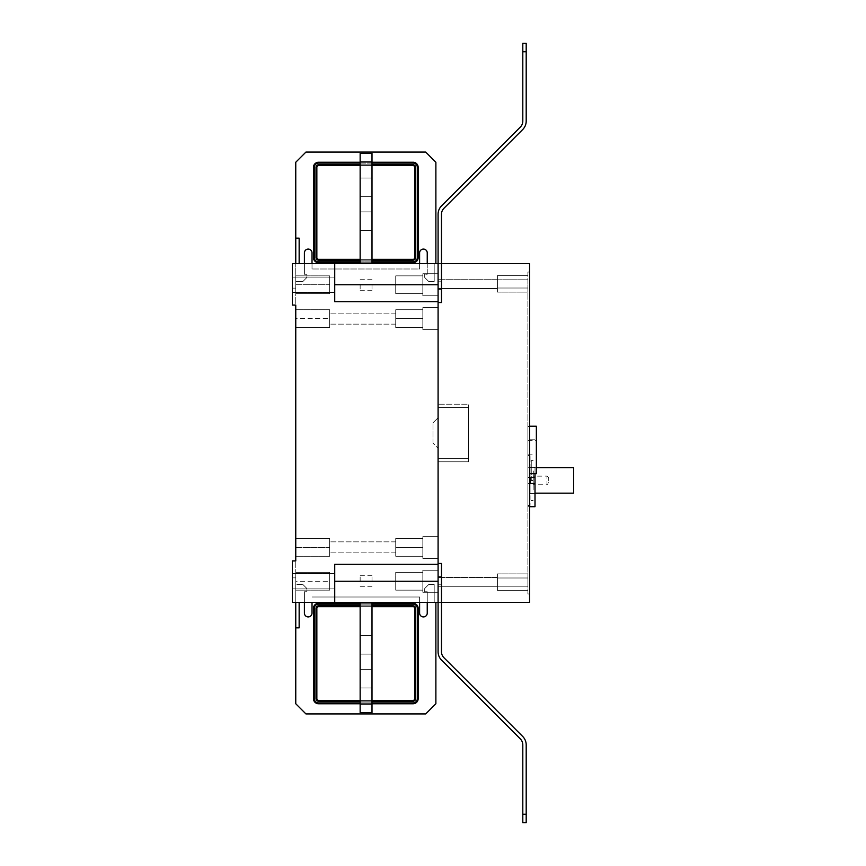 <?xml version="1.0" encoding="UTF-8"?>
<svg xmlns="http://www.w3.org/2000/svg" width="866" height="866" viewBox="0 0 866 866"><rect width="100%" height="100%" fill="white"/><g stroke="black" fill="none" stroke-linecap="round" stroke-linejoin="round"><path stroke-width="0.65" stroke-dasharray="4.33 3.25" d="M526.192 51.776L526.192 121.121A11.864 11.864 0 0 1 522.718 129.51L443.955 208.273A8.476 8.476 0 0 0 441.476 214.259L441.476 302.537L441.476 263.567L438.088 263.567L438.088 602.433L438.088 263.567L438.088 302.537L438.088 263.567L292.372 263.567L292.372 305.081L292.372 263.567L292.372 288.129L295.761 288.129L295.761 305.081L292.372 305.081L292.372 288.129L295.761 288.129L295.761 263.567L292.372 263.567L295.761 263.567L295.761 560.919L292.372 560.919L292.372 602.433L292.372 560.919L292.372 577.871L295.761 577.871L295.761 560.919L295.761 577.871L292.372 577.871L292.372 602.433L438.088 602.433L438.088 563.463L438.088 602.433L441.476 602.433L441.476 563.463L438.088 563.463L438.088 651.741A11.864 11.864 0 0 0 441.552 660.13L520.314 738.893A8.476 8.476 0 0 1 522.804 744.879L522.804 822.7L526.192 822.7L526.192 744.879A11.864 11.864 0 0 0 522.718 736.49L443.955 657.727A8.476 8.476 0 0 1 441.476 651.741L441.476 563.463L438.088 563.463L441.476 563.463L441.476 602.433L438.088 602.433L438.088 564.307L438.088 602.433L529.581 602.433L529.581 263.567L438.088 263.567L438.088 301.693L438.088 263.567L441.476 263.567L441.476 302.537L438.088 302.537L438.088 214.259A11.864 11.864 0 0 1 441.552 205.87L520.314 127.107A8.476 8.476 0 0 0 522.804 121.121L522.804 43.3L526.192 43.3L526.192 51.776L522.804 51.776M372.001 263.567L372.001 161.91L372.001 263.567L372.001 161.91L372.001 263.567L360.148 263.567L360.148 153.434L360.148 161.91L360.148 153.434L372.001 153.434L372.001 161.91L360.148 161.91L360.148 263.567L360.148 161.91L372.001 161.91L372.001 263.567L360.148 263.567L360.148 153.434L360.148 161.91L372.001 161.91L372.001 153.434L360.148 153.434L372.001 153.434L360.148 153.434L372.001 153.434L372.001 161.91L372.001 153.434L372.001 161.91L360.148 161.91L360.148 263.567L372.001 263.567L360.148 263.567M360.148 177.995L360.148 196.636L360.148 177.995L360.148 196.636L360.148 177.995L360.148 196.636L360.148 177.995L360.148 196.636L360.148 177.995L360.148 196.636L360.148 177.995L360.148 196.636L360.148 177.995L372.001 177.995L372.001 196.636L372.001 177.995L372.001 196.636L372.001 177.995L360.148 177.995L372.001 177.995L372.001 196.636L360.148 196.636L372.001 196.636L372.001 177.995L372.001 196.636L372.001 177.995L360.148 177.995L372.001 177.995L372.001 196.636L360.148 196.636L372.001 196.636L372.001 177.995L372.001 196.636L372.001 177.995L360.148 177.995M360.148 211.889L360.148 230.529L360.148 211.889L360.148 230.529L360.148 211.889L360.148 230.529L360.148 211.889L360.148 230.529L360.148 211.889L360.148 230.529L360.148 211.889L360.148 230.529L360.148 211.889L372.001 211.889L372.001 230.529L372.001 211.889L372.001 230.529L372.001 211.889L360.148 211.889L372.001 211.889L372.001 230.529L360.148 230.529L372.001 230.529L372.001 211.889L372.001 230.529L372.001 211.889L360.148 211.889L372.001 211.889L372.001 230.529L360.148 230.529L372.001 230.529L372.001 211.889L372.001 230.529L372.001 211.889L360.148 211.889M438.088 318.634L438.088 307.614L438.088 318.634M438.088 547.366L438.088 558.386L438.088 547.366M438.088 417.748L438.088 448.252L438.088 417.748L433 422.835L438.088 417.748M295.761 602.433L299.149 602.433L295.761 602.433L299.149 602.433L299.149 627.85L299.149 602.433L299.149 627.85L295.761 627.85L295.761 602.433L299.149 602.433L295.761 602.433L295.761 584.474L295.761 602.433L299.149 602.433L299.149 627.85L299.149 602.433L292.372 602.433L295.761 602.433L295.761 577.871L295.761 627.85L295.761 584.474L295.761 602.433L299.149 602.433L299.149 627.85L295.761 627.85L295.761 703.755L295.761 627.85L295.761 703.755L305.925 713.92L295.761 703.755L305.925 713.92L425.715 713.92L435.879 703.755L435.879 602.433L434.191 602.433L434.191 584.474L428.767 584.474L424.697 588.544L424.697 591.759L427.241 591.759L427.241 613.106L427.241 591.759L424.697 591.759L424.697 588.544L428.767 584.474L424.697 588.544L424.697 591.759L427.241 591.759L427.241 602.433M360.148 602.433L372.001 602.433L360.148 602.433L372.001 602.433L372.001 704.09L372.001 602.433L360.148 602.433L360.148 712.566L360.148 704.09L360.148 712.566L372.001 712.566L372.001 704.09L360.148 704.09L360.148 602.433L360.148 704.09L372.001 704.09L372.001 602.433L360.148 602.433L360.148 704.09L372.001 704.09L372.001 712.566L360.148 712.566L372.001 712.566L372.001 602.433L360.148 602.433L360.148 704.09L372.001 704.09L372.001 712.566L360.148 712.566L372.001 712.566L372.001 704.09L360.148 704.09M360.148 688.005L360.148 669.364L360.148 688.005L360.148 669.364L360.148 688.005L360.148 669.364L360.148 688.005L360.148 669.364L360.148 688.005L360.148 669.364L360.148 688.005L360.148 669.364L360.148 688.005L372.001 688.005L372.001 669.364L372.001 688.005L372.001 669.364L372.001 688.005L360.148 688.005L372.001 688.005L372.001 669.364L360.148 669.364L372.001 669.364L372.001 688.005L372.001 669.364L372.001 688.005L360.148 688.005L372.001 688.005L372.001 669.364L360.148 669.364L372.001 669.364L372.001 688.005L372.001 669.364L372.001 688.005L360.148 688.005M360.148 654.111L360.148 635.471L360.148 654.111L360.148 635.471L360.148 654.111L360.148 635.471L360.148 654.111L360.148 635.471L360.148 654.111L360.148 635.471L360.148 654.111L360.148 635.471L360.148 654.111L372.001 654.111L372.001 635.471L372.001 654.111L372.001 635.471L372.001 654.111L360.148 654.111L372.001 654.111L372.001 635.471L360.148 635.471L372.001 635.471L372.001 654.111L372.001 635.471L372.001 654.111L360.148 654.111L372.001 654.111L372.001 635.471L360.148 635.471L372.001 635.471L372.001 654.111L372.001 635.471L372.001 654.111L360.148 654.111M438.088 581.259L438.088 570.239L438.088 592.268L438.088 581.259L334.731 581.259L334.731 573.628L334.731 588.88L334.731 564.307L438.088 564.307L334.731 564.307L334.731 602.433L334.731 564.307L438.088 564.307L438.088 301.693L334.731 301.693L438.088 301.693L334.731 301.693L334.731 263.567M438.088 458.417L438.088 407.583L438.088 461.805L438.088 458.417L468.582 458.417L468.582 407.583L468.582 461.805L468.582 458.417L438.088 458.417M438.088 404.195L438.088 407.583L438.088 404.195L468.582 404.195L468.582 407.583L468.582 404.195L438.088 404.195M438.088 284.741L438.088 295.761L438.088 273.732L438.088 284.741L334.731 284.741M292.372 581.259L292.372 573.628L292.372 581.259M295.761 560.919L292.372 560.919L295.761 560.919M295.761 284.741L295.761 293.639L295.761 275.853L295.761 293.639L295.761 284.741L329.643 284.741L329.643 275.853L329.643 293.639L329.643 275.853L329.643 293.639L329.643 279.242L329.643 284.741L295.761 284.741M295.761 547.366L295.761 556.264L295.761 538.468L295.761 556.264L295.761 547.366L329.643 547.366L329.643 538.468L329.643 556.264L329.643 538.468L329.643 556.264L329.643 541.867L329.643 547.366L295.761 547.366M295.761 581.259L295.761 572.361L295.761 590.147L295.761 572.361L295.761 590.147L295.761 581.259L329.643 581.259L329.643 572.361L329.643 590.147L329.643 572.361L329.643 590.147L329.643 575.749L329.643 581.259L295.761 581.259M295.761 318.634L295.761 309.736L295.761 327.532L295.761 309.736L295.761 327.532L295.761 318.634L329.643 318.634L329.643 309.736L329.643 327.532L329.643 309.736L329.643 327.532L329.643 313.124L329.643 318.634L295.761 318.634M295.761 275.853L329.643 275.853L295.761 275.853M360.148 284.741L360.148 290.251L360.148 284.741M295.761 293.639L329.643 293.639L295.761 293.639M295.761 538.468L329.643 538.468L295.761 538.468M395.73 547.366L395.73 556.264L395.73 538.468L395.73 556.264L395.73 541.867L395.73 547.366L422.835 547.366L395.73 547.366L422.835 547.366L422.835 538.468L395.73 538.468L422.835 538.468L422.835 556.264L395.73 556.264L422.835 556.264L422.835 536.357L422.835 558.386L422.835 547.366L395.73 547.366M295.761 556.264L329.643 556.264L295.761 556.264M295.761 572.361L329.643 572.361L295.761 572.361M395.73 581.259L395.73 572.361L395.73 590.147L395.73 575.749L395.73 581.259L422.835 581.259L422.835 590.147L395.73 590.147L422.835 590.147L422.835 581.259L395.73 581.259L422.835 581.259L422.835 572.361L395.73 572.361L422.835 572.361L422.835 581.259L422.835 570.239L422.835 592.268L422.835 570.239L422.835 590.147L422.835 572.361L422.835 581.259L395.73 581.259M295.761 590.147L329.643 590.147L295.761 590.147M295.761 309.736L329.643 309.736L295.761 309.736M395.73 318.634L395.73 309.736L395.73 327.532L395.73 309.736L395.73 327.532L395.73 313.124L395.73 318.634L422.835 318.634L395.73 318.634L422.835 318.634L422.835 309.736L395.73 309.736L422.835 309.736L422.835 327.532L395.73 327.532L422.835 327.532L422.835 307.614L422.835 329.643L422.835 318.634L395.73 318.634M295.761 327.532L329.643 327.532L295.761 327.532M292.372 305.081L295.761 305.081L292.372 305.081M292.372 284.741L292.372 292.372L292.372 284.741M334.731 581.259L334.731 602.433M422.835 538.468L395.73 538.468L422.835 538.468L422.835 547.366L422.835 538.468M422.835 556.264L395.73 556.264L422.835 556.264L422.835 547.366L422.835 556.264M422.835 547.366L422.835 558.386L422.835 547.366M360.148 581.259L360.148 575.749L360.148 581.259M422.835 309.736L395.73 309.736L422.835 309.736L422.835 318.634L422.835 309.736M422.835 327.532L395.73 327.532L422.835 327.532L422.835 318.634L422.835 327.532M422.835 318.634L422.835 307.614L422.835 318.634M395.73 284.741L395.73 293.639L395.73 275.853L395.73 293.639L395.73 279.242L395.73 284.741L422.835 284.741L422.835 293.639L395.73 293.639L422.835 293.639L422.835 284.741L395.73 284.741L422.835 284.741L422.835 275.853L395.73 275.853L422.835 275.853L422.835 284.741L422.835 273.732L422.835 295.761L422.835 273.732L422.835 293.639L422.835 275.853L422.835 284.741L395.73 284.741M468.582 461.805L438.088 461.805L468.582 461.805M422.835 590.147L395.73 590.147L422.835 590.147M422.835 572.361L395.73 572.361L422.835 572.361M372.001 581.259L372.001 575.749L372.001 581.259M422.835 293.639L395.73 293.639L422.835 293.639M422.835 275.853L395.73 275.853L422.835 275.853M372.001 284.741L372.001 290.251L372.001 284.741M529.581 272.032L529.581 593.968L529.581 272.032L527.881 272.032L527.881 593.968L529.581 593.968L527.881 593.968L527.881 272.032L529.581 272.032M535.004 493.155L573.628 493.155L573.628 467.737L527.881 467.737L527.881 493.155L527.881 467.737L536.357 467.737M529.581 483.488L527.881 483.488L527.881 454.185L527.881 506.707L527.881 483.488L530.089 483.488L530.089 505.43L530.089 455.451L530.089 477.393L527.881 477.393L529.581 477.393M527.881 439.776L527.881 473.67L527.881 426.224L527.881 440.35L527.881 439.776L536.357 439.776L536.357 440.35L536.357 426.224M527.881 279.794L527.881 292.113L527.881 279.794L497.387 279.794L497.387 275.68L497.387 292.113L497.387 275.68L497.387 292.113L497.387 279.794L527.881 279.794M527.881 292.113L527.881 288.01L527.881 292.113L497.387 292.113L527.881 292.113M527.881 586.206L527.881 573.887L527.881 586.206L497.387 586.206L497.387 573.887L497.387 590.32L497.387 573.887L497.387 586.206L527.881 586.206M527.881 573.887L527.881 577.99L527.881 573.887L497.387 573.887L527.881 573.887M530.089 467.391L530.089 493.49L530.089 467.391L535.004 467.391L535.004 493.49L535.004 467.391L530.089 467.391M530.089 493.49L535.004 493.49L530.089 493.49M533.131 489.929L533.304 470.952L533.131 489.929M535.004 506.707L535.004 473.67M548.719 477.902L546.944 476.116L533.131 476.148L533.131 484.733L546.944 484.765L546.944 476.116L546.944 484.765L548.719 482.979L548.719 477.902L548.719 482.979M533.131 484.733L533.131 476.148M531.269 480.446L531.269 460.322L531.269 480.446L533.131 480.446M535.004 477.393L530.089 477.393M535.004 483.488L530.089 483.488M536.357 439.776L536.357 473.67L529.581 473.67M536.357 426.646L527.881 426.646M527.881 440.35L536.357 440.35M527.881 275.68L497.387 275.68L527.881 275.68M527.881 288.01L497.387 288.01L527.881 288.01M497.387 288.562L497.387 279.242L497.387 288.562L438.088 288.562L438.088 279.242L438.088 288.562L497.387 288.562L497.387 279.242L438.088 279.242L497.387 279.242L497.387 288.562M527.881 577.99L497.387 577.99L527.881 577.99M527.881 590.32L497.387 590.32L527.881 590.32M497.387 586.758L497.387 577.438L497.387 586.758L438.088 586.758L438.088 577.438L438.088 586.758L497.387 586.758L497.387 577.438L438.088 577.438L497.387 577.438L497.387 586.758M372.001 602.433L372.001 704.09M372.001 669.364L360.148 669.364L372.001 669.364M372.001 635.471L360.148 635.471L372.001 635.471M433 443.165L433 422.835L433 443.165L438.088 448.252L433 443.165M372.001 161.91L360.148 161.91M372.001 196.636L360.148 196.636L372.001 196.636M372.001 230.529L360.148 230.529L372.001 230.529M441.476 580.404L441.476 584.225L441.476 580.404M438.088 580.404L438.088 584.225L438.088 580.404M441.476 602.433L438.088 602.433M441.476 285.596L441.476 281.775L441.476 285.596M441.476 302.537L438.088 302.537L441.476 302.537M438.088 285.596L438.088 281.775L438.088 285.596M441.476 263.567L438.088 263.567M312.02 613.106A3.81 3.81 0 0 1 308.209 616.917A3.81 3.81 0 0 1 304.399 613.106L304.399 591.759L306.943 591.759L306.943 588.544L302.873 584.474L295.761 584.474L302.873 584.474L295.761 584.474L302.873 584.474L306.943 588.544L302.873 584.474L306.943 588.544L306.943 591.759L304.399 591.759L304.399 613.106A3.81 3.81 0 0 0 308.209 616.917A3.81 3.81 0 0 0 312.02 613.106L312.02 602.433M419.609 602.433L419.609 597.01L312.02 597.01L419.609 597.01L419.609 613.106L419.609 597.01L312.02 597.01L419.609 597.01L419.609 613.106A3.81 3.81 0 0 0 423.431 616.917A3.81 3.81 0 0 0 427.241 613.106L427.241 591.759L424.697 591.759L424.697 588.544L428.767 584.474L434.191 584.474L434.191 602.433L435.879 602.433L435.879 703.755L425.715 713.92L305.925 713.92L425.715 713.92L435.879 703.755L435.879 602.433L434.191 602.433L434.191 584.474L428.767 584.474L434.191 584.474L434.191 602.433L435.879 602.433M314.315 698.678A4.233 4.233 0 0 0 318.547 702.911L318.547 703.755L318.547 702.911L413.093 702.911L318.547 702.911L318.547 703.755A5.088 5.088 0 0 1 313.46 698.678L313.46 608.365A5.088 5.088 0 0 1 318.547 603.277L413.093 603.277A5.088 5.088 0 0 1 418.17 608.365A5.088 5.088 0 0 0 413.093 603.277L318.547 603.277A5.088 5.088 0 0 0 313.46 608.365L313.46 698.678A5.088 5.088 0 0 0 318.547 703.755A5.088 5.088 0 0 1 313.46 698.678A5.088 5.088 0 0 0 318.547 703.755L413.093 703.755A5.088 5.088 0 0 0 418.17 698.678A5.088 5.088 0 0 1 413.093 703.755A5.088 5.088 0 0 0 418.17 698.678L418.17 608.365A5.088 5.088 0 0 0 413.093 603.277L318.547 603.277A5.088 5.088 0 0 0 313.46 608.365L313.46 698.678L313.46 608.365A5.088 5.088 0 0 1 318.547 603.277L413.093 603.277A5.088 5.088 0 0 1 418.17 608.365L418.17 698.678A5.088 5.088 0 0 1 413.093 703.755L318.547 703.755A5.088 5.088 0 0 1 313.46 698.678L313.46 608.365A5.088 5.088 0 0 1 318.547 603.277L413.093 603.277A5.088 5.088 0 0 1 418.17 608.365L418.17 698.678A5.088 5.088 0 0 1 413.093 703.755A5.088 5.088 0 0 0 418.17 698.678L418.17 608.365A5.088 5.088 0 0 0 413.093 603.277L318.547 603.277A5.088 5.088 0 0 0 313.46 608.365L313.46 698.678A5.088 5.088 0 0 0 318.547 703.755A5.088 5.088 0 0 1 313.46 698.678L313.46 608.365A5.088 5.088 0 0 1 318.547 603.277L413.093 603.277A5.088 5.088 0 0 1 418.17 608.365L418.17 698.678A5.088 5.088 0 0 1 413.093 703.755L318.547 703.755A5.088 5.088 0 0 1 313.46 698.678L314.315 698.678L313.46 698.678L314.315 698.678L314.315 608.365A4.233 4.233 0 0 1 318.547 604.132A4.233 4.233 0 0 0 314.315 608.365L314.315 698.678A4.233 4.233 0 0 0 318.547 702.911A4.233 4.233 0 0 1 314.315 698.678L314.315 608.365L313.46 608.365L314.315 608.365A4.233 4.233 0 0 1 318.547 604.132L413.093 604.132A4.233 4.233 0 0 1 417.325 608.365A4.233 4.233 0 0 0 413.093 604.132L318.547 604.132L318.547 603.277L318.547 604.132L413.093 604.132L413.093 603.277L413.093 604.132A4.233 4.233 0 0 1 417.325 608.365L417.325 698.678L418.17 698.678L417.325 698.678L417.325 608.365L418.17 608.365A5.088 5.088 0 0 0 413.093 603.277L413.093 604.132M316.003 698.678L316.848 698.678L316.848 608.365L316.848 698.678A1.7 1.7 0 0 0 318.547 700.367A1.7 1.7 0 0 1 316.848 698.678A1.7 1.7 0 0 0 318.547 700.367A1.7 1.7 0 0 1 316.848 698.678A1.7 1.7 0 0 0 318.547 700.367L413.093 700.367A1.7 1.7 0 0 0 414.782 698.678A1.7 1.7 0 0 1 413.093 700.367L318.547 700.367A1.7 1.7 0 0 1 316.848 698.678A1.7 1.7 0 0 0 318.547 700.367L413.093 700.367L318.547 700.367A1.7 1.7 0 0 1 316.848 698.678L316.003 698.678A2.544 2.544 0 0 0 318.547 701.211A2.544 2.544 0 0 1 316.003 698.678L316.003 608.365L316.003 698.678L316.848 698.678L316.848 608.365A1.7 1.7 0 0 1 318.547 606.665A1.7 1.7 0 0 0 316.848 608.365A1.7 1.7 0 0 1 318.547 606.665L413.093 606.665L318.547 606.665A1.7 1.7 0 0 0 316.848 608.365L316.848 698.678L316.848 608.365A1.7 1.7 0 0 1 318.547 606.665A1.7 1.7 0 0 0 316.848 608.365A1.7 1.7 0 0 1 318.547 606.665A1.7 1.7 0 0 0 316.848 608.365L316.003 608.365A2.544 2.544 0 0 1 318.547 605.821A2.544 2.544 0 0 0 316.003 608.365L316.848 608.365L316.003 608.365L316.003 698.678A2.544 2.544 0 0 0 318.547 701.211L413.093 701.211A2.544 2.544 0 0 0 415.637 698.678A2.544 2.544 0 0 1 413.093 701.211L318.547 701.211L318.547 700.367L318.547 701.211L413.093 701.211L413.093 700.367L318.547 700.367L318.547 701.211M414.782 608.365A1.7 1.7 0 0 0 413.093 606.665L413.093 605.821L413.093 606.665A1.7 1.7 0 0 1 414.782 608.365L415.637 608.365L414.782 608.365L414.782 698.678L414.782 608.365A1.7 1.7 0 0 0 413.093 606.665A1.7 1.7 0 0 1 414.782 608.365L414.782 698.678A1.7 1.7 0 0 1 413.093 700.367A1.7 1.7 0 0 0 414.782 698.678L414.782 608.365L414.782 698.678A1.7 1.7 0 0 1 413.093 700.367A1.7 1.7 0 0 0 414.782 698.678L415.637 698.678L415.637 608.365L415.637 698.678L414.782 698.678L415.637 698.678L415.637 608.365A2.544 2.544 0 0 0 413.093 605.821A2.544 2.544 0 0 1 415.637 608.365L414.782 608.365A1.7 1.7 0 0 0 413.093 606.665A1.7 1.7 0 0 1 414.782 608.365L414.782 698.678L414.782 608.365A1.7 1.7 0 0 0 413.093 606.665L318.547 606.665L318.547 605.821L413.093 605.821L318.547 605.821L318.547 606.665L413.093 606.665A1.7 1.7 0 0 1 414.782 608.365A1.7 1.7 0 0 0 413.093 606.665L318.547 606.665L318.547 605.821A2.544 2.544 0 0 0 316.003 608.365M304.399 613.106L304.399 591.759L306.943 591.759L306.943 588.544L306.943 591.759L304.399 591.759L304.399 602.433M413.093 700.367L413.093 701.211L413.093 700.367L318.547 700.367L413.093 700.367A1.7 1.7 0 0 0 414.782 698.678M372.001 700.367L360.148 700.367M360.148 606.665L372.001 606.665M372.001 603.277L360.148 603.277M360.148 703.755L372.001 703.755M419.609 613.106A3.81 3.81 0 0 0 423.431 616.917A3.81 3.81 0 0 0 427.241 613.106M299.149 602.433L299.149 627.85L295.761 627.85M295.761 238.15L295.761 162.245L295.761 281.526L295.761 263.567L299.149 263.567L299.149 238.15L295.761 238.15L299.149 238.15L299.149 263.567L295.761 263.567L299.149 263.567L299.149 238.15L299.149 263.567L299.149 238.15L295.761 238.15L295.761 162.245L305.925 152.08L295.761 162.245L305.925 152.08L425.715 152.08L435.879 162.245L435.879 263.567L434.191 263.567L434.191 281.526L428.767 281.526L424.697 277.456L424.697 274.241L427.241 274.241L427.241 252.894A3.81 3.81 0 0 0 423.431 249.083A3.81 3.81 0 0 0 419.609 252.894L419.609 268.99L312.02 268.99L312.02 252.894A3.81 3.81 0 0 0 308.209 249.083A3.81 3.81 0 0 0 304.399 252.894L304.399 274.241L306.943 274.241L306.943 277.456L302.873 281.526L306.943 277.456L306.943 274.241L304.399 274.241L306.943 274.241L306.943 277.456L302.873 281.526L306.943 277.456L306.943 274.241L304.399 274.241L304.399 252.894A3.81 3.81 0 0 1 308.209 249.083A3.81 3.81 0 0 1 312.02 252.894L312.02 268.99L312.02 252.894M295.761 281.526L302.873 281.526L295.761 281.526L295.761 263.567L299.149 263.567L295.761 263.567L295.761 281.526L302.873 281.526L295.761 281.526M313.46 167.322L313.46 257.635A5.088 5.088 0 0 0 318.547 262.723L413.093 262.723A5.088 5.088 0 0 0 418.17 257.635A5.088 5.088 0 0 1 413.093 262.723L318.547 262.723A5.088 5.088 0 0 1 313.46 257.635L313.46 167.322A5.088 5.088 0 0 1 318.547 162.245A5.088 5.088 0 0 0 313.46 167.322A5.088 5.088 0 0 1 318.547 162.245L413.093 162.245A5.088 5.088 0 0 1 418.17 167.322A5.088 5.088 0 0 0 413.093 162.245A5.088 5.088 0 0 1 418.17 167.322L418.17 257.635A5.088 5.088 0 0 1 413.093 262.723L318.547 262.723A5.088 5.088 0 0 1 313.46 257.635L313.46 167.322L313.46 257.635A5.088 5.088 0 0 0 318.547 262.723L413.093 262.723A5.088 5.088 0 0 0 418.17 257.635L418.17 167.322A5.088 5.088 0 0 0 413.093 162.245L318.547 162.245A5.088 5.088 0 0 0 313.46 167.322L313.46 257.635A5.088 5.088 0 0 0 318.547 262.723L413.093 262.723A5.088 5.088 0 0 0 418.17 257.635A5.088 5.088 0 0 1 413.093 262.723L318.547 262.723A5.088 5.088 0 0 1 313.46 257.635L313.46 167.322A5.088 5.088 0 0 1 318.547 162.245A5.088 5.088 0 0 0 313.46 167.322A5.088 5.088 0 0 1 318.547 162.245L413.093 162.245A5.088 5.088 0 0 1 418.17 167.322A5.088 5.088 0 0 0 413.093 162.245A5.088 5.088 0 0 1 418.17 167.322L418.17 257.635A5.088 5.088 0 0 1 413.093 262.723L318.547 262.723A5.088 5.088 0 0 1 313.46 257.635L314.315 257.635A4.233 4.233 0 0 0 318.547 261.868A4.233 4.233 0 0 1 314.315 257.635L314.315 167.322L313.46 167.322L314.315 167.322L314.315 257.635L313.46 257.635L314.315 257.635L314.315 167.322A4.233 4.233 0 0 1 318.547 163.089A4.233 4.233 0 0 0 314.315 167.322L313.46 167.322A5.088 5.088 0 0 1 318.547 162.245L413.093 162.245L318.547 162.245L318.547 163.089L413.093 163.089A4.233 4.233 0 0 1 417.325 167.322L418.17 167.322L417.325 167.322L417.325 257.635A4.233 4.233 0 0 1 413.093 261.868A4.233 4.233 0 0 0 417.325 257.635L417.325 167.322A4.233 4.233 0 0 0 413.093 163.089L318.547 163.089L318.547 162.245L318.547 163.089L413.093 163.089L413.093 162.245A5.088 5.088 0 0 1 418.17 167.322A5.088 5.088 0 0 0 413.093 162.245L413.093 163.089A4.233 4.233 0 0 1 417.325 167.322L417.325 257.635L418.17 257.635A5.088 5.088 0 0 1 413.093 262.723L413.093 261.868L318.547 261.868L413.093 261.868L413.093 262.723L413.093 261.868L318.547 261.868L318.547 262.723L318.547 261.868A4.233 4.233 0 0 1 314.315 257.635M316.848 167.322L316.848 257.635L316.848 167.322A1.7 1.7 0 0 1 318.547 165.633A1.7 1.7 0 0 0 316.848 167.322A1.7 1.7 0 0 1 318.547 165.633A1.7 1.7 0 0 0 316.848 167.322L316.848 257.635A1.7 1.7 0 0 0 318.547 259.335A1.7 1.7 0 0 1 316.848 257.635L316.848 167.322A1.7 1.7 0 0 1 318.547 165.633L413.093 165.633A1.7 1.7 0 0 1 414.782 167.322A1.7 1.7 0 0 0 413.093 165.633L318.547 165.633A1.7 1.7 0 0 0 316.848 167.322L316.003 167.322L316.003 257.635L316.003 167.322L316.848 167.322L316.003 167.322L316.003 257.635A2.544 2.544 0 0 0 318.547 260.179A2.544 2.544 0 0 1 316.003 257.635L316.848 257.635A1.7 1.7 0 0 0 318.547 259.335L413.093 259.335L318.547 259.335A1.7 1.7 0 0 1 316.848 257.635L316.848 167.322L316.848 257.635A1.7 1.7 0 0 0 318.547 259.335A1.7 1.7 0 0 1 316.848 257.635L316.848 167.322A1.7 1.7 0 0 1 318.547 165.633A1.7 1.7 0 0 0 316.848 167.322A1.7 1.7 0 0 1 318.547 165.633L318.547 164.789L413.093 164.789L318.547 164.789L318.547 165.633L413.093 165.633A1.7 1.7 0 0 1 414.782 167.322L414.782 257.635L414.782 167.322A1.7 1.7 0 0 0 413.093 165.633A1.7 1.7 0 0 1 414.782 167.322A1.7 1.7 0 0 0 413.093 165.633L318.547 165.633L413.093 165.633L413.093 164.789L413.093 165.633L413.093 164.789L318.547 164.789L318.547 165.633M414.782 167.322L415.637 167.322L414.782 167.322L415.637 167.322L415.637 257.635L414.782 257.635L414.782 167.322L414.782 257.635L414.782 167.322L414.782 257.635L415.637 257.635L414.782 257.635A1.7 1.7 0 0 1 413.093 259.335L413.093 260.179A2.544 2.544 0 0 0 415.637 257.635L415.637 167.322L415.637 257.635A2.544 2.544 0 0 1 413.093 260.179L318.547 260.179L413.093 260.179L413.093 259.335L318.547 259.335L413.093 259.335A1.7 1.7 0 0 0 414.782 257.635A1.7 1.7 0 0 1 413.093 259.335A1.7 1.7 0 0 0 414.782 257.635A1.7 1.7 0 0 1 413.093 259.335A1.7 1.7 0 0 0 414.782 257.635A1.7 1.7 0 0 1 413.093 259.335A1.7 1.7 0 0 0 414.782 257.635L414.782 167.322A1.7 1.7 0 0 0 413.093 165.633M435.879 263.567L434.191 263.567L434.191 281.526L428.767 281.526L424.697 277.456L428.767 281.526L434.191 281.526L434.191 263.567L435.879 263.567L435.879 162.245L425.715 152.08L305.925 152.08L425.715 152.08L435.879 162.245L435.879 263.567L434.191 263.567L434.191 281.526L428.767 281.526L424.697 277.456L424.697 274.241L427.241 274.241L427.241 252.894A3.81 3.81 0 0 0 423.431 249.083A3.81 3.81 0 0 0 419.609 252.894L419.609 268.99L312.02 268.99L312.02 263.567M427.241 263.567L427.241 274.241L424.697 274.241L424.697 277.456L424.697 274.241L427.241 274.241L427.241 263.567M304.399 263.567L304.399 274.241L304.399 263.567M413.093 260.179L413.093 259.335L318.547 259.335L318.547 260.179L318.547 259.335L318.547 260.179L413.093 260.179A2.544 2.544 0 0 0 415.637 257.635M295.761 263.567L299.149 263.567L299.149 238.15L299.149 263.567L295.761 263.567L299.149 263.567M419.609 263.567L419.609 268.99L312.02 268.99L419.609 268.99L419.609 252.894M413.093 259.335L318.547 259.335L413.093 259.335M316.003 257.635L316.848 257.635A1.7 1.7 0 0 0 318.547 259.335A1.7 1.7 0 0 1 316.848 257.635L316.003 257.635A2.544 2.544 0 0 0 318.547 260.179M360.148 165.633L372.001 165.633M372.001 259.335L360.148 259.335M360.148 262.723L372.001 262.723M372.001 162.245L360.148 162.245M438.088 407.583L468.582 407.583L438.088 407.583M533.131 460.322L531.269 460.322M531.269 500.559L533.131 500.559M522.804 814.224L526.192 814.224M413.093 702.911L413.093 703.755A5.088 5.088 0 0 0 418.17 698.678L417.325 698.678A4.233 4.233 0 0 1 413.093 702.911A4.233 4.233 0 0 0 417.325 698.678A4.233 4.233 0 0 1 413.093 702.911L413.093 703.755A5.088 5.088 0 0 0 418.17 698.678A5.088 5.088 0 0 1 413.093 703.755L413.093 702.911L318.547 702.911M418.17 608.365L417.325 608.365L418.17 608.365M360.148 604.132L372.001 604.132M372.001 702.911L360.148 702.911M360.148 701.211L372.001 701.211M372.001 605.821L360.148 605.821M417.325 698.678L417.325 608.365M413.093 701.211A2.544 2.544 0 0 0 415.637 698.678M318.547 605.821L413.093 605.821A2.544 2.544 0 0 1 415.637 608.365M413.093 606.665L413.093 605.821M318.547 603.277L318.547 604.132M314.315 608.365L313.46 608.365M318.547 703.755A5.088 5.088 0 0 1 313.46 698.678M417.325 257.635L418.17 257.635L417.325 257.635A4.233 4.233 0 0 1 413.093 261.868M314.315 167.322A4.233 4.233 0 0 1 318.547 163.089M316.848 257.635A1.7 1.7 0 0 0 318.547 259.335M318.547 261.868L318.547 262.723M418.17 257.635A5.088 5.088 0 0 1 413.093 262.723M413.093 163.089L413.093 162.245A5.088 5.088 0 0 1 418.17 167.322L417.325 167.322M372.001 261.868L360.148 261.868M360.148 163.089L372.001 163.089M372.001 164.789L360.148 164.789M360.148 260.179L372.001 260.179M334.731 588.88L292.372 588.88L334.731 588.88M334.731 573.628L292.372 573.628L334.731 573.628M372.001 290.251L360.148 290.251M372.001 279.242L360.148 279.242M395.73 552.876L329.643 552.876L395.73 552.876M438.088 536.357L422.835 536.357L438.088 536.357M438.088 558.386L422.835 558.386L438.088 558.386M395.73 541.867L329.643 541.867L395.73 541.867M360.148 586.758L372.001 586.758M438.088 570.239L422.835 570.239L438.088 570.239M438.088 592.268L422.835 592.268L438.088 592.268M360.148 575.749L372.001 575.749M395.73 324.133L329.643 324.133L395.73 324.133M438.088 307.614L422.835 307.614L438.088 307.614M438.088 329.643L422.835 329.643L438.088 329.643M395.73 313.124L329.643 313.124L395.73 313.124M334.731 292.372L292.372 292.372L334.731 292.372M334.731 277.12L292.372 277.12L334.731 277.12M438.088 273.732L422.835 273.732L438.088 273.732M438.088 295.761L422.835 295.761L438.088 295.761M527.881 505.43L530.089 505.43M527.881 455.451L530.089 455.451M527.881 506.707L529.581 506.707M527.881 454.185L535.004 454.185M527.881 426.224L529.581 426.224M441.476 576.594L438.088 576.594L441.476 576.594M441.476 584.225L438.088 584.225L441.476 584.225M441.476 289.406L438.088 289.406L441.476 289.406M441.476 281.775L438.088 281.775L441.476 281.775"/><path stroke-width="1.3" d="M441.476 602.433L529.581 602.433L529.581 263.567L441.476 263.567M438.088 602.433L292.372 602.433L292.372 560.919L295.761 560.919L295.761 305.081L292.372 305.081L292.372 263.567L438.088 263.567M334.731 263.567L334.731 301.693L438.088 301.693L438.088 564.307L334.731 564.307L334.731 602.433M535.004 493.155L573.628 493.155L573.628 467.737L536.357 467.737M530.089 483.488L530.089 477.393M535.004 473.67L535.004 506.707L529.581 506.707M535.004 483.488L529.581 483.488M529.581 477.393L535.004 477.393M529.581 473.67L536.357 473.67L536.357 426.224L529.581 426.224M360.148 602.433L360.148 712.566L372.001 712.566L372.001 704.09L360.148 704.09M372.001 602.433L372.001 704.09M360.148 263.567L360.148 153.434L372.001 153.434L372.001 161.91L360.148 161.91M372.001 161.91L372.001 263.567M441.476 563.463L441.476 651.741A8.476 8.476 0 0 0 443.955 657.727L522.718 736.49A11.864 11.864 0 0 1 526.192 744.879L526.192 822.7L522.804 822.7L522.804 744.879A8.476 8.476 0 0 0 520.314 738.893L441.552 660.13A11.864 11.864 0 0 1 438.088 651.741L438.088 563.463L441.476 563.463M441.476 302.537L438.088 302.537L438.088 214.259A11.864 11.864 0 0 1 441.552 205.87L520.314 127.107A8.476 8.476 0 0 0 522.804 121.121L522.804 43.3L526.192 43.3L526.192 121.121A11.864 11.864 0 0 1 522.718 129.51L443.955 208.273A8.476 8.476 0 0 0 441.476 214.259L441.476 302.537M312.02 602.433L312.02 613.106A3.81 3.81 0 0 1 308.209 616.917A3.81 3.81 0 0 1 304.399 613.106L304.399 602.433M427.241 602.433L427.241 613.106A3.81 3.81 0 0 1 423.431 616.917A3.81 3.81 0 0 1 419.609 613.106L419.609 602.433M435.879 602.433L435.879 703.755L425.715 713.92L305.925 713.92L295.761 703.755L295.761 602.433M299.149 602.433L299.149 627.85L295.761 627.85M312.02 613.106A3.81 3.81 0 0 1 308.209 616.917A3.81 3.81 0 0 1 304.399 613.106M427.241 613.106A3.81 3.81 0 0 1 423.431 616.917A3.81 3.81 0 0 1 419.609 613.106M360.148 603.277L318.547 603.277A5.088 5.088 0 0 0 313.46 608.365L313.46 698.678A5.088 5.088 0 0 0 318.547 703.755L360.148 703.755M360.148 700.367L318.547 700.367A1.7 1.7 0 0 1 316.848 698.678L316.848 608.365A1.7 1.7 0 0 1 318.547 606.665L360.148 606.665M372.001 606.665L413.093 606.665A1.7 1.7 0 0 1 414.782 608.365L414.782 698.678A1.7 1.7 0 0 1 413.093 700.367L372.001 700.367M372.001 703.755L413.093 703.755A5.088 5.088 0 0 0 418.17 698.678L418.17 608.365A5.088 5.088 0 0 0 413.093 603.277L372.001 603.277M427.241 252.894L427.241 263.567L427.241 252.894A3.81 3.81 0 0 0 423.431 249.083A3.81 3.81 0 0 0 419.609 252.894A3.81 3.81 0 0 1 423.431 249.083A3.81 3.81 0 0 1 427.241 252.894M312.02 252.894A3.81 3.81 0 0 0 308.209 249.083A3.81 3.81 0 0 0 304.399 252.894L304.399 263.567L304.399 252.894A3.81 3.81 0 0 1 308.209 249.083A3.81 3.81 0 0 1 312.02 252.894L312.02 263.567M295.761 263.567L295.761 162.245L305.925 152.08L425.715 152.08L435.879 162.245L435.879 263.567M419.609 263.567L419.609 252.894M299.149 263.567L299.149 238.15L295.761 238.15M360.148 261.868L318.547 261.868A4.233 4.233 0 0 1 314.315 257.635L313.46 257.635L313.46 167.322L313.46 257.635A5.088 5.088 0 0 0 318.547 262.723L360.148 262.723M372.001 262.723L413.093 262.723A5.088 5.088 0 0 0 418.17 257.635L418.17 167.322A5.088 5.088 0 0 0 413.093 162.245L372.001 162.245M372.001 165.633L413.093 165.633A1.7 1.7 0 0 1 414.782 167.322L414.782 257.635A1.7 1.7 0 0 1 413.093 259.335L372.001 259.335M360.148 259.335L318.547 259.335A1.7 1.7 0 0 1 316.848 257.635L316.848 167.322A1.7 1.7 0 0 1 318.547 165.633L360.148 165.633M360.148 162.245L318.547 162.245A5.088 5.088 0 0 0 313.46 167.322L314.315 167.322L314.315 257.635M438.088 284.741L334.731 284.741M334.731 581.259L438.088 581.259M526.192 814.224L522.804 814.224M522.804 51.776L526.192 51.776M313.46 608.365L314.315 608.365L314.315 698.678L313.46 698.678M360.148 604.132L318.547 604.132A4.233 4.233 0 0 0 314.315 608.365M372.001 604.132L413.093 604.132A4.233 4.233 0 0 1 417.325 608.365L417.325 698.678A4.233 4.233 0 0 1 413.093 702.911L372.001 702.911M360.148 702.911L318.547 702.911A4.233 4.233 0 0 1 314.315 698.678M360.148 605.821L318.547 605.821A2.544 2.544 0 0 0 316.003 608.365L316.003 698.678A2.544 2.544 0 0 0 318.547 701.211L360.148 701.211M372.001 701.211L413.093 701.211A2.544 2.544 0 0 0 415.637 698.678L415.637 608.365A2.544 2.544 0 0 0 413.093 605.821L372.001 605.821M316.003 608.365L316.848 608.365A1.7 1.7 0 0 1 318.547 606.665L318.547 605.821M318.547 701.211L318.547 700.367A1.7 1.7 0 0 1 316.848 698.678L316.003 698.678M414.782 608.365L415.637 608.365M415.637 698.678L414.782 698.678M413.093 700.367L413.093 701.211M413.093 605.821L413.093 606.665M318.547 604.132L318.547 603.277M417.325 608.365L418.17 608.365A5.088 5.088 0 0 0 413.093 603.277L413.093 604.132M413.093 702.911L413.093 703.755A5.088 5.088 0 0 0 418.17 698.678L417.325 698.678M318.547 703.755L318.547 702.911M318.547 165.633L318.547 164.789A2.544 2.544 0 0 0 316.003 167.322A2.544 2.544 0 0 1 318.547 164.789A2.544 2.544 0 0 0 316.003 167.322A2.544 2.544 0 0 1 318.547 164.789L360.148 164.789M414.782 167.322L415.637 167.322A2.544 2.544 0 0 0 413.093 164.789A2.544 2.544 0 0 1 415.637 167.322A2.544 2.544 0 0 0 413.093 164.789A2.544 2.544 0 0 1 415.637 167.322L415.637 257.635A2.544 2.544 0 0 1 413.093 260.179L372.001 260.179M418.17 257.635L417.325 257.635L417.325 167.322L418.17 167.322A5.088 5.088 0 0 0 413.093 162.245L413.093 163.089L372.001 163.089M372.001 261.868L413.093 261.868A4.233 4.233 0 0 0 417.325 257.635M360.148 163.089L318.547 163.089A4.233 4.233 0 0 0 314.315 167.322M417.325 167.322A4.233 4.233 0 0 0 413.093 163.089M413.093 165.633L413.093 164.789L372.001 164.789M316.848 167.322L316.003 167.322L316.003 257.635A2.544 2.544 0 0 0 318.547 260.179L360.148 260.179M415.637 257.635L414.782 257.635A1.7 1.7 0 0 1 413.093 259.335L413.093 260.179M316.848 257.635L316.003 257.635M318.547 260.179L318.547 259.335M413.093 261.868L413.093 262.723M318.547 262.723L318.547 261.868M318.547 163.089L318.547 162.245A5.088 5.088 0 0 0 313.46 167.322"/></g></svg>
